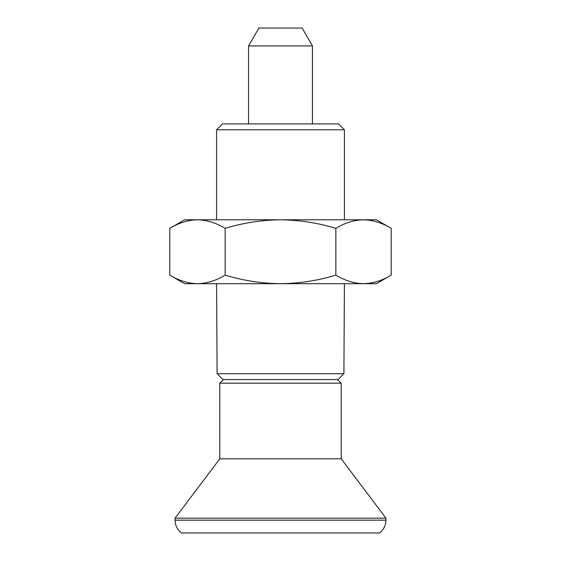 <?xml version="1.0" encoding="UTF-8"?>
<svg xmlns="http://www.w3.org/2000/svg" width="561" height="561" viewBox="0 0 561 561"><rect width="100%" height="100%" fill="white"/><g stroke="black" fill="none" stroke-linecap="round" stroke-linejoin="round"><path stroke-width="0.84" d="M335.85 275.135C344.882 280.619 354.11 283.473 363.521 283.698C372.96 283.466 382.181 280.612 391.199 275.135L391.199 228.348C382.16 222.864 372.939 220.01 363.521 219.786C354.089 220.017 344.861 222.871 335.85 228.348L335.85 275.135C317.94 280.591 299.49 283.445 280.5 283.698L376.368 283.698L391.199 275.135M225.15 275.135L225.15 228.348C216.118 222.864 206.89 220.01 197.479 219.786C188.04 220.017 178.819 222.871 169.801 228.348L169.801 275.135C178.84 280.619 188.061 283.473 197.479 283.698C206.911 283.466 216.139 280.612 225.15 275.135C243.306 280.626 261.756 283.48 280.5 283.698L184.632 283.698L169.801 275.135M169.801 228.348L184.632 219.786L376.368 219.786L391.199 228.348M225.15 228.348C243.306 222.85 261.756 219.996 280.5 219.786C299.49 220.038 317.94 222.892 335.85 228.348M216.588 283.698L217.093 373.682L343.907 373.682L344.412 283.698M344.412 129.794L338.528 123.918L222.472 123.918L216.588 129.794L344.412 129.794L344.412 219.786M216.588 129.794L216.588 219.786M217.093 373.682L223.019 379.566L217.093 373.682M337.981 379.566L343.907 373.682L337.981 379.566L223.019 379.566M312.456 45.946L302.127 28.05L258.873 28.05L248.544 45.946L312.456 45.946L312.456 123.918M248.544 45.946L248.544 123.918M223.397 379.566L219.786 383.177L341.214 383.177L341.214 458.814L385.954 518.182L385.954 520.166L175.046 520.166L175.046 518.182L385.954 518.182M219.786 383.177L219.786 458.814L341.214 458.814M219.786 458.814L175.046 518.182M175.046 520.166C175.172 525.433 177.297 529.689 181.434 532.95L379.566 532.95C383.696 529.696 385.828 525.433 385.954 520.166M337.603 379.566L341.214 383.177"/></g></svg>
